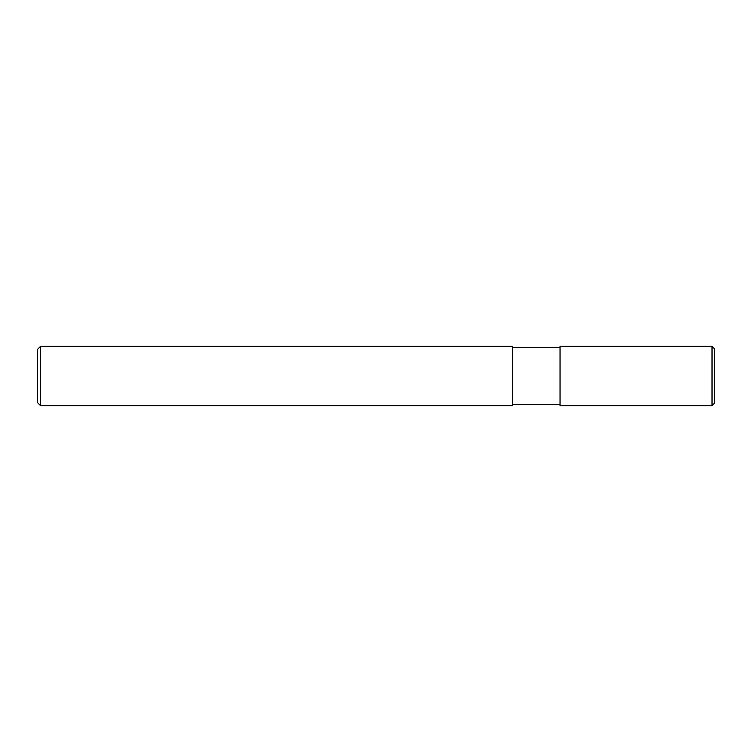 <?xml version="1.0" encoding="UTF-8"?>
<svg xmlns="http://www.w3.org/2000/svg" width="752" height="752" viewBox="0 0 752 752"><rect width="100%" height="100%" fill="white"/><g stroke="black" fill="none" stroke-linecap="round" stroke-linejoin="round"><path stroke-width="0.56" stroke-dasharray="3.76 2.82" d="M714.4 403.307L714.4 376M712.022 405.685L712.022 346.315M560.043 405.685L560.043 347.499M512.544 347.499L512.544 405.685M40.57 405.685L40.57 346.315M37.6 402.715L37.6 376"/><path stroke-width="1.13" d="M712.022 346.315L714.4 348.693L714.4 403.307L712.022 405.685L560.043 405.685L560.043 346.315L712.022 346.315L712.022 405.685M560.043 347.499L512.544 347.499M40.57 346.315L512.544 346.315L512.544 405.685L40.57 405.685L37.6 402.715L37.6 349.285L40.57 346.315L40.57 405.685M560.043 404.501L512.544 404.501"/></g></svg>
